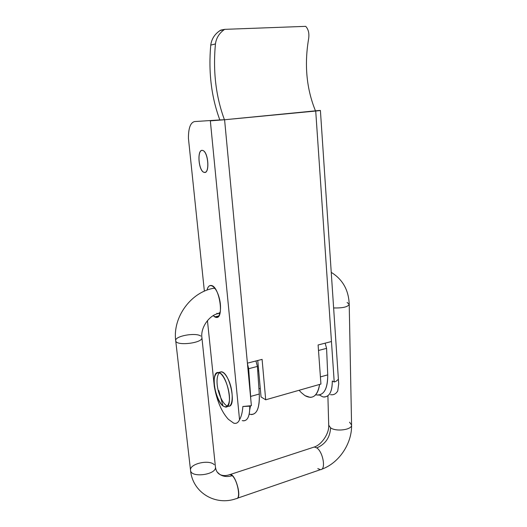 <?xml version="1.0" encoding="UTF-8"?>
<svg xmlns="http://www.w3.org/2000/svg" width="527" height="527" viewBox="0 0 527 527"><rect width="100%" height="100%" fill="white"/><g stroke="black" fill="none" stroke-linecap="round" stroke-linejoin="round"><path stroke-width="0.79" d="M304.949 395.625L301.365 392.661L304.949 395.625C312.603 399.762 317.485 396.034 319.599 384.44C318.315 392.878 315.172 397.193 310.179 397.371L304.949 395.625M317.86 395.131C324.533 394.512 327.82 387.76 327.728 374.862L320.409 376.91L327.728 374.862L326.582 348.36L325.133 343.163L326.582 348.36L327.728 374.862C327.662 389.433 323.637 396.087 315.653 394.809M249.752 409.782L250.49 405.909L249.752 409.782M251.227 414.578C257.104 414.262 259.791 407.404 259.291 394.012L250.641 396.429L250.773 399.11L248.658 368.709L247.466 363.795L248.658 368.709L250.641 396.429L259.291 394.012L257.407 366.423L248.658 368.709L257.407 366.423L259.291 394.012C259.699 409.196 256.339 415.895 249.205 414.117M255.951 360.962L257.407 366.423L255.951 360.962M299.053 390.29L301.365 392.661L299.053 390.29M318.828 355.06L318.354 348.459L318.828 355.06M326.582 348.36L318.618 350.442L326.582 348.36M223 405.948C226.445 408.227 229.054 405.592 229.522 399.117C229.64 389.71 225.101 377.095 220.332 373.379C216.893 371.41 214.469 374.361 214.107 380.725C214.081 389.835 218.29 401.851 223 405.948L218.791 390.54L223 405.948C214.687 400.092 210.576 370.889 218.362 372.536C226.972 372.596 234.298 408.84 225.339 407.022L223 405.948M228.204 406.212C237.222 408.01 229.91 371.831 221.248 371.792L219.43 372.26M219.469 394.499C221.294 399.571 223.422 403.115 225.859 405.144C233.698 411.804 234.581 388.952 226.729 376.66C219.061 364.203 213.672 378.584 219.469 394.499M317.722 110.822L315.541 111.026C306.615 89.208 304.263 65.414 308.479 39.644C304.263 65.414 306.615 89.208 315.541 111.026L317.722 110.822C320.844 110.486 321.22 110.38 318.835 110.505L224.588 119.748L247.407 363.162L262.09 359.381L265.7 399.795L320.93 384.058L318.104 344.974L331.457 341.536L315.719 111.032L334.217 381.983L332.293 381.014C332.32 391.186 329.652 396.528 324.276 397.035L322.899 396.884C329.098 397.503 332.227 392.213 332.293 381.014L334.217 381.983L336.101 381.278L334.217 381.976L331.457 341.536L318.104 344.974L320.93 384.058L265.7 399.795L261.056 396.95L257.756 360.501L261.056 396.95L265.7 399.795L262.09 359.381L247.407 363.162L251.386 405.671L242.855 406.508C242.479 412.14 241.373 416.554 239.541 419.736C238.395 422.292 236.834 423.51 234.844 423.372L233.672 423.128C236.195 423.932 238.151 422.799 239.541 419.736L210.339 120.861L224.436 119.734C215.859 96.494 212.862 71.231 215.444 43.939L210.754 45.098C208.336 72.08 211.367 97.034 219.831 119.945L224.436 119.734L219.831 119.945C211.367 97.034 208.336 72.08 210.754 45.098C211.65 38.629 215.016 33.623 220.853 30.092L222.163 30.039M219.825 119.925L194.555 121.572C190.431 122.58 188.389 128.186 188.435 138.384L204.371 291.167L188.435 138.384C188.389 128.186 190.431 122.58 194.555 121.572L219.825 119.925M243.428 420.849C247.769 420.711 249.884 415.783 249.772 406.06C249.818 416.804 247.308 421.653 242.236 420.612M331.891 394.795C334.283 394.763 336.233 393.485 337.741 390.962C335.903 393.985 333.492 395.21 330.495 394.651M338.518 381.423L338.347 379.288L336.094 381.284L338.347 379.288L338.709 383.781L337.741 390.962M319.342 394.986L322.899 396.884L319.342 394.986M207.44 320.62L214.318 386.561C216.966 401.027 221.643 411.93 228.336 419.281L233.672 423.128L228.336 419.281C221.643 411.93 216.966 401.027 214.318 386.561L207.44 320.62M204.252 172.388C198.6 171.328 196.769 149.53 202.454 150.412C208.251 151.177 210.049 173.791 204.252 172.388C209.996 174.22 208.448 151.512 202.697 150.465C196.769 148.41 198.35 171.354 204.153 172.369L205.444 172.237L204.252 172.388M214.752 316.892L213.224 315.653L216.024 317.366C224.522 319.619 219.548 286.121 211.241 285.476C209.252 285.226 207.862 286.767 207.065 290.087C208.771 281.774 215.734 285.581 219.008 297.136C222.407 308.605 219.792 320.073 214.752 316.892L218.817 315.989L214.752 316.892M248.896 406.218L251.386 405.671L224.588 119.748L210.339 120.861L239.541 419.736C241.373 416.554 242.479 412.14 242.855 406.508L248.896 406.218M220.853 30.092L219.812 30.698C214.581 34.295 211.564 39.09 210.754 45.098L215.444 43.939C216.287 37.865 219.364 33.003 224.673 29.347L305.713 26.35L224.673 29.347L220.853 30.092L224.673 29.347C219.364 33.003 216.287 37.865 215.444 43.939C212.862 71.231 215.859 96.494 224.436 119.734L221.959 119.972M224.588 119.748L315.719 111.032M308.479 39.644C309.507 33.919 308.591 29.486 305.713 26.35C308.591 29.486 309.507 33.919 308.479 39.644M212.533 288.493L214.028 288.19L215.207 288.684L214.028 288.19L212.533 288.493M220.022 313.183L217.835 313.664L220.2 312.399L217.835 313.664L216.841 313.301M214.733 288.045L214.028 288.19C190.912 291.932 172.54 317.379 175.708 340.659C175.629 346.364 203.224 343.11 201.9 337.603C203.224 343.11 175.629 346.364 175.708 340.659C174.635 336.055 195.701 332.234 200.761 336.055M175.708 340.659L190.543 470.315C190.761 478.305 216.959 474.735 215.438 466.948C216.959 474.735 190.761 478.305 190.543 470.315C189.265 463.806 209.252 459.188 214.272 464.742M201.894 337.59L201.9 337.603C200.444 327.392 209.403 315.409 217.835 313.664M217.236 472.093L219.871 474.465C223.468 476.711 227.585 477.113 232.216 475.67L230.082 474.537L229.054 474.886C229.897 474.241 230.951 474.504 232.216 475.67C227.585 477.113 223.468 476.711 219.871 474.465L217.236 472.093M190.543 470.328C192.441 492.541 215.477 506.249 236.267 498.621C241.07 499.359 237.717 480.328 232.216 475.67M333.631 307.939C342.708 308.176 347.899 306.977 349.21 304.342C347.899 306.977 342.708 308.176 333.631 307.939M313.097 447.403L314.323 447.001L316.799 447.917C325.436 444.169 330.034 437.476 330.587 427.838L328.71 425.164L330.587 427.838C336.16 431.988 352.306 429.762 351.575 424.986C352.306 429.762 336.16 431.988 330.587 427.838C330.034 437.476 325.436 444.169 316.799 447.917C323.117 451.955 326.16 469.952 320.488 469.649L317.807 468.622M347.109 302.452L349.21 304.342C348.683 290.081 342.695 279.422 331.246 272.373M349.533 422.193L351.575 424.986L349.21 304.342M229.627 474.59L230.24 474.491C235.523 473.957 242.124 497.725 236.873 498.509M237.427 498.219L320.488 469.649C326.16 469.952 323.117 451.955 316.799 447.917L314.323 447.001C321.332 444.847 329.355 433.695 328.71 425.164L327.899 395.968M260.279 388.379L258.935 388.755M258.685 370.751L257.716 371.008M221.248 371.792L218.362 372.536M338.703 383.755L320.403 110.472M219.812 30.698L224.594 29.36M217.855 316.958L216.024 317.366M230.082 474.537C226.096 475.94 222.69 475.921 219.871 474.465C217.374 473.094 215.892 470.585 215.438 466.948L201.9 337.603M351.575 425.026C352.089 443.359 339.118 463.088 321.687 469.241M230.24 474.491L314.323 447.001"/></g></svg>
